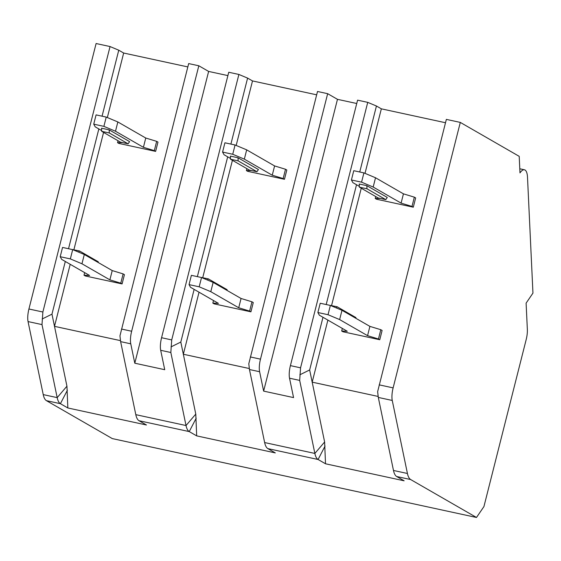 <?xml version="1.0" encoding="UTF-8"?>
<svg xmlns="http://www.w3.org/2000/svg" width="561" height="561" viewBox="0 0 561 561"><rect width="100%" height="100%" fill="white"/><g stroke="black" fill="none" stroke-linecap="round" stroke-linejoin="round"><path stroke-width="0.84" d="M476.492 517.473L410.652 479.543A27.482 9.039 -77.8 0 1 407.433 473.484L392.251 400.456A13.737 4.516 -77.8 0 1 393.128 387.875L460.3 122.41L519.206 156.344L519.984 172.9A17.861 5.876 -77.8 0 1 524.444 169.787A17.861 5.876 -77.8 0 1 527.501 177.227L532.95 293.115L526.106 303.136L527.354 329.559A13.737 4.516 -77.8 0 1 526.176 339.615L483.933 506.569L476.492 517.473L112.291 438.59L46.451 400.666A27.482 9.039 -77.8 0 1 43.232 394.607L28.05 321.579A13.737 4.516 -77.8 0 1 28.927 308.999L96.099 43.527L110.047 46.549L118.757 50.202L123.665 53.029L107.34 117.551M327.659 93.68L337.47 99.332L263.635 391.108L259.61 371.726A13.737 4.516 -77.8 0 1 260.486 359.145L327.659 93.68L317.512 91.485L248.796 363.745L249.463 369.531L264.645 442.559A27.482 9.039 102.2 0 0 267.863 448.618L275.297 452.902L196.68 435.876L189.239 431.591A27.482 9.039 -77.8 0 1 186.021 425.533L170.839 352.504L171.715 339.924L238.888 74.452L247.597 78.105L252.506 80.931L236.174 145.453M170.839 352.504L160.691 350.302L164.724 369.692L134.794 363.205L130.769 343.823A13.737 4.516 -77.8 0 1 131.646 331.242L198.818 65.777L188.671 63.582L119.956 335.843L120.622 341.628L135.804 414.656A27.482 9.039 102.2 0 0 139.023 420.715L146.456 425L67.839 407.973L60.399 403.689A27.482 9.039 -77.8 0 1 57.18 397.63L41.998 324.595L42.874 312.014L110.047 46.549M460.3 122.41L446.353 119.388L377.637 391.648L378.303 397.433L393.478 470.462A27.482 9.039 102.2 0 0 396.704 476.52L404.137 480.805L325.513 463.779L318.08 459.494A27.482 9.039 -77.8 0 1 314.861 453.435L299.679 380.407L300.556 367.827L367.728 102.361L376.438 106.008L381.347 108.834L365.015 173.356M264.638 442.559L314.861 453.435L324.623 441.991L325.513 463.779M316.663 94.823L252.506 80.931M238.888 74.452L228.741 72.257L161.568 337.722A13.737 4.516 -77.8 0 0 160.691 350.302M227.899 75.602L208.629 71.429L134.794 363.205M198.818 65.777L208.629 71.429M187.823 66.92L123.665 53.029M445.504 122.733L381.347 108.834M367.728 102.361L357.581 100.16L290.409 365.625A13.737 4.516 -77.8 0 0 289.532 378.205L293.564 397.595L263.635 391.108M356.74 103.505L337.47 99.332M67.839 407.973L66.941 386.185L51.97 314.153L42.166 318.999M51.97 314.153L65.3 261.475M68.526 248.726L98.841 128.925M102.06 116.183L118.757 50.202M103.575 132.417L73.891 249.736M70.202 264.301L54.501 326.348L120.44 340.625M118.027 140.741L117.544 142.662L118.848 143.42L155.621 151.386L157.971 142.108L156.666 141.351L154.317 150.629L143.42 147.312L115.496 131.232L103.883 126.365L106.232 117.088L117.845 121.954L145.762 138.034L156.666 141.351M60.202 256.714L70.342 258.909L72.692 249.631L62.544 247.436L60.202 256.714L61.668 259.378L89.585 275.465L84.003 275.213L85.307 275.963L122.088 283.929L124.43 274.652L123.125 273.894L120.776 283.172L109.879 279.855L112.228 270.577L84.304 254.498L81.955 263.775L109.879 279.855M324.623 441.991L312.182 382.153L378.114 396.438M327.883 320.107L312.182 382.153L309.651 369.958L299.847 374.804M309.651 369.958L322.982 317.281M326.2 304.539L356.516 184.737M359.741 171.989L376.438 106.008M361.256 188.223L331.565 305.549M375.709 196.546L375.218 198.475L376.529 199.225L413.303 207.191L415.652 197.914L414.341 197.156L411.998 206.441L401.094 203.124L373.177 187.037L361.565 182.171L363.914 172.893L375.526 177.76L403.443 193.847L414.341 197.156M317.877 312.519L328.024 314.714L330.373 305.436L320.226 303.242L317.877 312.519L319.349 315.191L347.266 331.271L341.684 331.018L342.988 331.768L379.762 339.735L382.111 330.457L380.807 329.707L378.458 338.984L367.56 335.667L369.902 326.39L341.986 310.303L339.636 319.581L367.56 335.667M380.288 198.426L375.218 198.475M363.914 172.893L353.767 170.698L351.417 179.976L352.89 182.648L359.335 186.357M351.417 179.976L361.565 182.171M413.303 207.191L411.998 206.441M387.272 197.437L366.838 185.663L359.229 184.015L359.377 187.143L378.177 197.97L385.786 199.618L387.272 197.437M373.177 187.037L375.526 177.76M403.443 193.847L401.094 203.124M330.373 305.436L341.986 310.303M339.636 319.581L328.024 314.714M369.902 326.39L380.807 329.707M379.762 339.735L378.458 338.984M342.336 328.43L341.684 331.018M355.976 318.36L355.933 317.582L337.133 306.755L336.327 307.933M329.433 305.233L337.133 306.755M385.786 199.618L366.985 188.791L359.377 187.143M366.838 185.663L366.985 188.791M199.043 292.204L183.342 354.25L180.81 342.056L194.141 289.378M197.367 276.629L227.675 156.835M230.901 144.086L247.597 78.105M180.81 342.056L171.007 346.901M232.415 160.32L202.731 277.646M196.68 435.876L195.782 414.088L183.342 354.25L249.273 368.528M246.868 168.644L246.384 170.572L247.689 171.322L284.462 179.289L286.811 170.011L285.507 169.254L283.158 178.531L272.253 175.214L244.337 159.135L232.724 154.268L235.073 144.99L246.686 149.857L274.602 165.937L285.507 169.254M189.043 284.616L199.183 286.811L201.532 277.534L191.385 275.339L189.043 284.616L190.509 287.288L218.425 303.368L212.843 303.115L214.148 303.866L250.928 311.832L253.27 302.554L251.966 301.797L249.617 311.082L238.72 307.765L241.062 298.487L213.145 282.4L210.796 291.678L238.72 307.765M251.447 170.523L246.384 170.572M235.073 144.99L224.926 142.796L222.577 152.073L224.049 154.738L230.501 158.454M222.577 152.073L232.724 154.268M284.462 179.289L283.158 178.531M258.432 169.534L237.997 157.76L230.389 156.112L230.536 159.233L249.336 170.067L256.945 171.715L258.432 169.534M244.337 159.135L246.686 149.857M274.602 165.937L272.253 175.214M201.532 277.534L213.145 282.4M210.796 291.678L199.183 286.811M241.062 298.487L251.966 301.797M250.928 311.832L249.617 311.082M213.496 300.528L212.843 303.115M227.135 290.458L227.1 289.679L208.292 278.845L207.486 280.03M200.593 277.33L208.292 278.845M256.945 171.715L238.145 160.881L230.536 159.233M237.997 157.76L238.145 160.881M122.607 142.62L117.544 142.662M106.232 117.088L96.085 114.886L93.736 124.17L95.209 126.835L101.66 130.552M93.736 124.17L103.883 126.365M155.621 151.386L154.317 150.629M129.598 141.631L109.157 129.857L101.548 128.21L101.695 131.33L120.496 142.164L128.104 143.812L129.598 141.631M115.496 131.232L117.845 121.954M145.762 138.034L143.42 147.312M72.692 249.631L84.304 254.498M81.955 263.775L70.342 258.909M112.228 270.577L123.125 273.894M122.088 283.929L120.776 283.172M84.655 272.625L84.003 275.213M98.294 262.555L98.259 261.777L79.452 250.942L78.645 252.127M71.752 249.428L79.452 250.942M128.104 143.812L109.304 132.978L101.695 131.33M109.157 129.857L109.304 132.978M325.071 446.037L318.08 459.494L267.863 448.618M196.231 418.134L189.239 431.591L139.023 420.715M67.39 390.225L60.399 403.689L46.451 400.666M410.652 479.543L396.704 476.52M66.941 386.185L57.18 397.63L43.232 394.607M195.782 414.088L186.021 425.533L135.804 414.656M407.433 473.484L393.478 470.462M41.998 324.595L28.05 321.579M392.251 400.456L378.303 397.433M130.769 343.823L120.622 341.628M299.679 380.407L289.532 378.205M259.61 371.726L249.463 369.531M42.874 312.014L28.927 308.999M393.128 387.875L379.18 384.853M131.646 331.242L121.499 329.048M171.715 339.924L161.568 337.722M260.486 359.145L250.339 356.95M300.556 367.827L290.409 365.625M524.444 169.787L519.795 168.784"/></g></svg>
